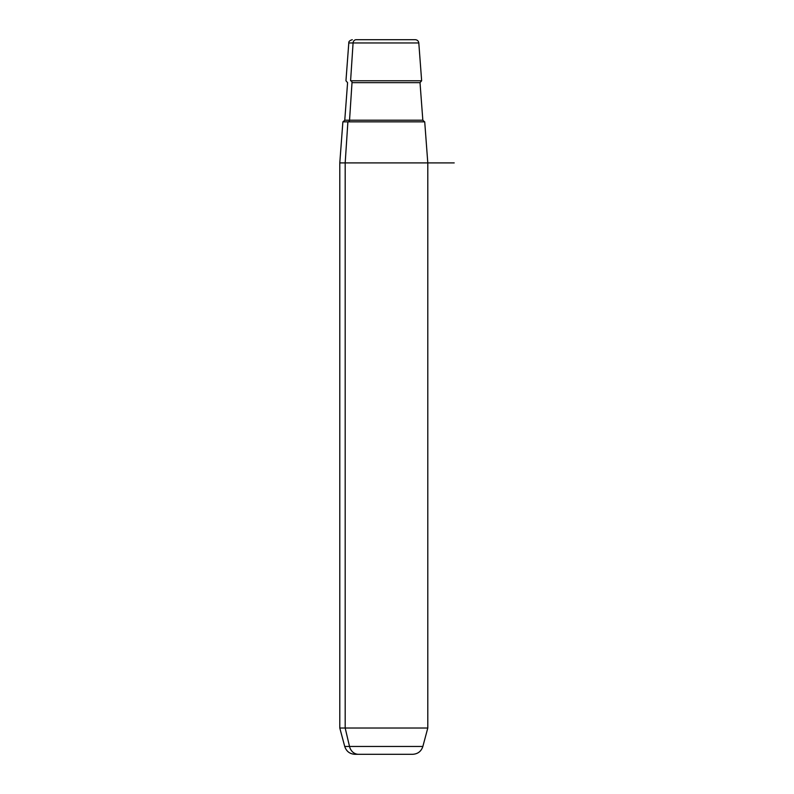 <?xml version="1.0" encoding="UTF-8"?>
<svg xmlns="http://www.w3.org/2000/svg" width="794" height="794" viewBox="0 0 794 794"><rect width="100%" height="100%" fill="white"/><g stroke="black" fill="none" stroke-linecap="round" stroke-linejoin="round"><path stroke-width="1.19" d="M354.938 754.3L368.575 754.3L354.938 754.3C349.777 753.982 346.382 751.382 344.735 746.469L349.519 746.469L344.735 746.469L339.792 728.029L345.182 728.029L349.519 746.469L422.855 746.469L349.519 746.469L345.182 728.029L339.792 728.029L339.792 162.909L345.182 162.909L345.182 728.029L427.797 728.029L345.182 728.029L345.182 162.909L339.792 162.909L342.879 121.839L347.891 121.839L345.182 162.909L427.797 162.909L345.182 162.909L347.891 121.839L424.721 121.839L427.797 162.909L454.208 162.909M411.441 39.7L356.159 39.7A3.523 3.087 90 0 0 353.082 42.955L418.805 42.955L353.082 42.955L350.591 80.77L353.082 42.955L348.794 42.955L353.082 42.955A3.523 3.087 -90 0 1 356.159 39.7L415.292 39.7C417.316 39.869 418.478 40.96 418.805 42.955L421.644 80.77L350.591 80.77A1.757 1.548 -90 0 1 352.01 82.655L349.539 120.212L422.835 120.212L349.539 120.212A1.757 1.548 -90 0 1 348 121.839A1.757 1.548 90 0 0 349.539 120.212L344.765 120.212L349.539 120.212L352.01 82.655L420.016 82.655L352.01 82.655A1.757 1.548 90 0 0 350.591 80.77L421.644 80.77L420.016 82.655L422.835 120.212L424.592 121.839M409.128 754.3L358.471 754.3A10.56 9.27 -90 0 1 349.519 746.469A10.56 9.27 90 0 0 358.471 754.3L412.662 754.3C417.823 753.992 421.217 751.382 422.855 746.469L427.797 728.029L427.797 162.909M419.708 121.839L347.891 121.839M352.308 39.7C349.767 40.434 348.596 41.526 348.794 42.955L345.956 80.77L347.583 82.655L344.765 120.212L343.008 121.839"/></g></svg>
